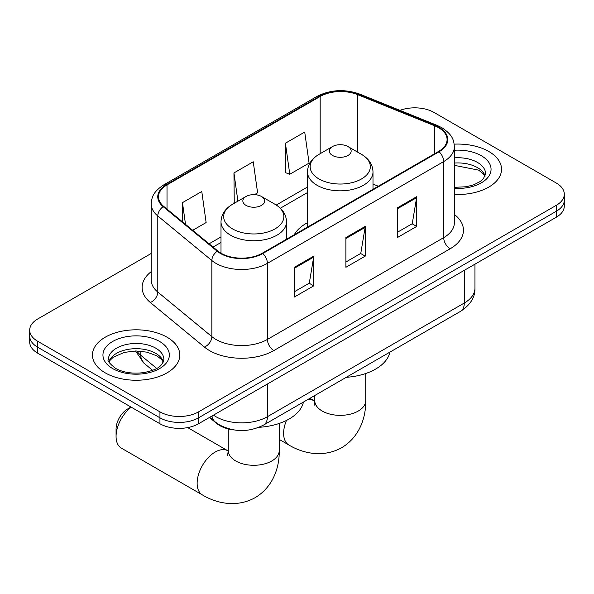 <?xml version="1.0" encoding="UTF-8"?>
<svg xmlns="http://www.w3.org/2000/svg" width="594" height="594" viewBox="0 0 594 594"><rect width="100%" height="100%" fill="white"/><g stroke="black" fill="none" stroke-linecap="round" stroke-linejoin="round"><path stroke-width="0.89" d="M307.484 222.705A48.225 27.844 0 0 0 294.238 234.771M234.006 429.945A27.302 15.763 180 0 1 216.743 423.5L209.43 417.471M151.21 253.46L37.697 318.993A27.302 15.763 0 0 0 29.7 330.138L29.7 342.025A27.302 15.763 0 0 0 37.697 353.17L159.949 423.752A27.302 15.763 0 0 0 198.552 423.752L556.303 217.211A27.302 15.763 0 0 0 564.3 206.066L564.3 200.119A27.302 15.763 0 0 1 556.303 211.264A27.302 15.763 0 0 0 564.3 200.119L564.3 194.179A27.302 15.763 0 0 0 556.303 183.034L434.051 112.452A27.302 15.763 0 0 0 399.933 110.358M29.7 330.138A27.302 15.763 0 0 0 37.697 341.283L159.949 411.865A27.302 15.763 0 0 0 198.552 411.865L198.552 417.812L556.303 211.264L198.552 417.812A27.302 15.763 0 0 1 159.949 417.812A27.302 15.763 0 0 0 198.552 417.812L198.552 423.752M37.697 341.283L37.697 347.23L159.949 417.812L37.697 347.23A27.302 15.763 0 0 1 29.7 336.085A27.302 15.763 0 0 0 37.697 347.23L37.697 353.17M488.743 151.455A43.681 25.215 0 0 0 454.187 144.156A43.681 25.215 0 0 1 488.743 151.455A43.681 25.215 0 0 1 501.536 169.283A43.681 25.215 0 0 0 488.743 151.455M167.025 337.199A43.681 25.215 0 0 0 119.424 331.727A43.681 25.215 0 0 0 92.464 355.026A43.681 25.215 0 0 0 105.257 372.861A43.681 25.215 0 0 0 152.858 378.326A43.681 25.215 0 0 0 179.819 355.026A43.681 25.215 0 0 0 167.025 337.199A43.681 25.215 0 0 0 119.424 331.727A43.681 25.215 0 0 0 92.464 355.026A43.681 25.215 0 0 0 105.257 372.861A43.681 25.215 0 0 0 152.858 378.326A43.681 25.215 0 0 0 179.819 355.026A43.681 25.215 0 0 0 167.025 337.199M438.558 127.68A29.121 16.81 180 0 1 447.082 139.568A29.121 16.81 180 0 1 438.558 151.455L262.251 253.237A29.121 16.81 180 0 1 217.812 250.995L163.751 206.422A29.121 16.81 180 0 1 158.487 196.777A29.121 16.81 180 0 1 167.018 184.89L320.173 96.466A29.121 16.81 180 0 1 357.462 94.587L434.667 125.794A29.121 16.81 180 0 1 438.558 127.68M439.07 127.383A29.849 17.233 0 0 0 435.083 125.453L357.885 94.238A29.849 17.233 0 0 0 319.661 96.169L166.498 184.593A29.849 17.233 0 0 0 163.157 206.66L217.218 251.24A29.849 17.233 0 0 0 262.771 253.534L439.07 151.752A29.849 17.233 0 0 0 439.07 127.383M294.424 267.285L294.424 297L313.729 285.855L313.729 256.14L294.424 267.285M294.424 291.728L309.296 283.145L313.654 257.128A7.277 4.203 -120 0 0 313.729 256.14M309.162 283.219L313.729 285.855M397.379 207.848L397.379 237.563L416.676 226.418L416.676 196.703L397.379 207.848M397.379 232.291L412.243 223.708L416.602 197.691A7.277 4.203 -120 0 0 416.676 196.703M412.11 223.782L416.676 226.418M345.901 237.563L345.901 267.285L365.206 256.14L365.206 226.418L345.901 237.563M345.901 262.013L360.766 253.43L365.124 227.405A7.277 4.203 -120 0 0 365.206 226.418M360.64 253.504L365.206 256.14M454.365 194.424A43.681 25.215 0 0 0 501.536 169.283A43.681 25.215 0 0 1 454.365 194.424M198.552 411.865L556.303 205.324A27.302 15.763 0 0 0 564.3 194.179M285.417 143.206L289.775 174.257L309.08 163.112L304.722 132.061L285.417 143.206L285.729 172.75M192.708 230.301L206.125 222.55L201.774 191.498L182.469 202.643L182.469 221.852M254.47 194.646L257.603 192.835L253.244 161.783L233.947 172.928L234.251 202.465M235.113 202.784L233.947 202.346M233.947 172.928L237.904 201.173M289.775 174.257L285.417 172.631M182.469 202.643L185.514 224.369M332.521 155.465A10.922 6.304 0 0 0 347.958 155.465A10.922 6.304 0 0 0 347.958 146.547L361.516 154.381A30.094 17.375 0 0 1 361.516 178.95A30.094 17.375 0 0 1 318.963 178.95A30.094 17.375 0 0 1 318.963 154.381C311.546 158.776 307.722 164.627 307.484 171.918A32.759 18.911 0 0 0 317.077 185.291A32.759 18.911 0 0 0 352.777 189.389A32.759 18.911 0 0 0 372.995 171.918C372.757 164.627 368.926 158.776 361.516 154.381L347.958 146.547A10.922 6.304 0 0 0 332.521 146.547A10.922 6.304 0 0 0 332.521 155.465M346.257 377.324A50.045 28.898 0 0 0 389.924 352.116M131.222 407.172A25.475 14.709 120 0 0 116.068 436.464L116.068 429.031A16.38 9.459 -60 0 1 127.651 408.969L130.999 407.039L127.651 408.969M116.068 436.464A25.475 14.709 120 0 0 121.339 448.121L202.413 494.928A25.475 14.709 -60 0 1 198.507 474.517A25.475 14.709 -60 0 1 215.154 452.064A25.475 14.709 -60 0 1 227.896 450.801L228.282 451.017M246.042 205.39A10.922 6.304 0 0 0 261.479 205.39A10.922 6.304 0 0 0 261.479 196.48L275.037 204.306A30.094 17.375 0 0 1 275.037 228.876A30.094 17.375 0 0 1 232.484 228.876A30.094 17.375 0 0 1 232.484 204.306C225.074 208.709 221.243 214.553 221.005 221.844A32.759 18.911 0 0 0 230.598 235.217A32.759 18.911 0 0 0 266.298 239.315A32.759 18.911 0 0 0 286.516 221.844C286.278 214.553 282.454 208.709 275.037 204.306L261.479 196.48A10.922 6.304 0 0 0 246.042 196.48A10.922 6.304 0 0 0 246.042 205.39M258.947 427.309A50.045 28.898 0 0 0 303.445 402.041M216.743 423.114L216.743 423.5M213.484 415.132A36.397 21.013 0 0 0 215.926 416.698A36.397 21.013 0 0 0 267.404 416.698L464.293 303.022A36.397 21.013 0 0 0 474.955 288.164C475.222 297.193 470.411 304.922 460.521 311.353L263.632 425.029A18.199 10.506 60 0 0 267.404 416.698L267.404 384.006M464.293 270.329L464.293 303.022A18.199 10.506 60 0 1 460.521 311.353M212.006 415.986A18.199 12.17 129.5 0 0 215.177 421.903L209.652 417.344M556.303 217.211L556.303 205.324M159.949 423.752L159.949 411.865M136.783 350.987A36.397 21.013 0 0 0 140.83 355.331L140.83 351.195M152.621 370.322L144.164 363.35A18.199 12.17 129.5 0 1 140.83 355.331L156.697 368.414M454.365 214.449A45.5 26.27 180 0 1 450.141 248.782L273.834 350.571A9.103 5.257 60 0 1 267.404 339.426L443.703 237.637A36.397 21.013 0 0 0 454.365 222.78L454.365 146.696A36.397 21.013 180 0 1 443.703 161.561A9.103 5.257 -120 0 0 439.07 151.752M273.834 350.571A45.5 26.27 180 0 1 209.496 350.571A45.5 26.27 180 0 1 204.395 347.059L150.334 302.487A45.5 26.27 180 0 1 151.21 271.666M215.926 339.426A36.397 21.013 0 0 0 267.404 339.426L267.404 263.342A36.397 21.013 180 0 1 211.85 260.536L157.789 215.964A36.397 21.013 180 0 1 151.21 203.913L151.21 279.997A36.397 21.013 0 0 0 157.789 292.048L211.85 336.62A36.397 21.013 0 0 0 215.926 339.426M454.365 146.696C453.779 140.444 453.2 135.239 441.817 127.673L437.036 125.349A9.103 4.262 112 0 0 435.083 125.453M437.036 125.349L359.83 94.142C344.758 88.81 330.45 89.583 316.914 96.466A9.103 5.257 60 0 1 319.661 96.169M166.498 184.593A9.103 5.257 -120 0 0 163.751 184.89C152.717 192.122 151.715 197.572 151.21 203.913M163.157 206.66A9.103 6.088 129.5 0 0 157.789 215.964L157.789 292.048A9.103 6.088 -50.5 0 1 150.334 302.487M359.83 94.142A9.103 4.262 112 0 0 357.885 94.238M217.218 251.24A9.103 6.088 129.5 0 0 211.85 260.536L211.85 336.62A9.103 6.088 -50.5 0 1 204.395 347.059M262.771 253.534A9.103 5.257 60 0 1 267.404 263.342L443.703 161.561L443.703 237.637A9.103 5.257 60 0 0 450.141 248.782M167.018 184.89L167.018 209.11M434.667 125.794L434.667 153.698M357.462 94.587L357.462 152.034M378.319 186.226L372.995 184.081M320.173 96.466L320.173 153.675M307.484 187.013L276.247 205.041M221.005 236.939L209.095 243.807M345.901 238.506L365.124 227.405M397.379 208.791L416.602 197.691M294.424 268.228L313.654 257.128M485.135 176.032A27.732 16.016 0 0 0 477.472 167.619A27.732 16.016 0 0 0 454.365 163.06M454.365 187.333L466.327 186.746L473.871 184.764L480.449 181.385L483.323 178.853L485.595 173.745A27.732 16.016 0 0 0 477.472 162.422A27.732 16.016 0 0 0 454.365 157.856M454.365 188.343A33.197 19.164 0 0 0 487.815 177.547A33.197 19.164 0 0 0 481.333 155.732A33.197 19.164 0 0 0 454.365 150.23M365.718 373.507L365.718 400.646A25.475 14.709 180 0 1 358.256 411.048A25.475 14.709 180 0 1 322.223 411.048A25.475 14.709 180 0 1 314.761 400.646L314.078 405.531M307.024 399.977A25.475 14.709 -60 0 1 314.375 400.876L314.753 401.091M365.718 400.646C366.053 417.367 359.563 437.028 341.669 447.705C323.485 457.863 303.215 453.66 288.892 445.003A25.475 14.709 -60 0 1 286.479 420.433M279.239 423.44L279.239 450.579A25.475 14.709 180 0 1 271.777 460.981A25.475 14.709 180 0 1 235.744 460.981A25.475 14.709 180 0 1 228.282 450.579L227.599 455.457M163.417 361.776A27.732 16.016 0 0 0 155.754 353.363A27.732 16.016 0 0 0 127.91 349.398A27.732 16.016 0 0 0 108.865 361.776M155.754 348.166A27.732 16.016 0 0 0 125.527 344.691A27.732 16.016 0 0 0 108.405 359.489C106.95 360.343 109.281 363.283 115.399 368.31C123.396 372.683 133.138 374.072 144.609 372.483C154.789 370.003 161.754 367.983 163.877 359.489A27.732 16.016 0 0 0 155.754 348.166M112.667 368.577A33.197 19.164 0 0 0 159.615 368.577A33.197 19.164 0 0 0 159.615 341.476A33.197 19.164 0 0 0 112.667 341.476A33.197 19.164 0 0 0 112.667 368.577M263.632 425.029C248.99 432.387 234.34 432.387 219.698 425.029L215.177 421.903M474.955 288.164L474.955 264.174M144.164 363.35L135.499 350.987M316.914 96.466L163.751 184.89M307.484 192.553L280.323 208.227M221.005 242.478L213.053 247.067M485.001 176.344L483.323 173.834L478.601 170.122L454.365 165.355M288.892 445.003L279.239 439.426M372.995 189.3L372.995 171.918M307.484 227.131L307.484 171.918M332.521 146.547L318.963 154.381M314.375 400.876L309.92 398.299M314.761 395.507L314.761 400.646M279.239 450.579C279.574 467.3 273.092 486.954 255.19 497.638C237.006 507.788 216.736 503.586 202.413 494.928M286.516 239.234L286.516 221.844M221.005 253.2L221.005 221.844M246.042 196.48L232.484 204.306M227.896 450.801L187.704 427.598M228.282 428.927L228.282 450.579M163.283 362.088L161.605 359.578L156.883 355.865L147.126 352.183L136.115 350.98L124.384 352.368L113.432 357.128L110.261 360.068L108.999 362.088"/></g></svg>
